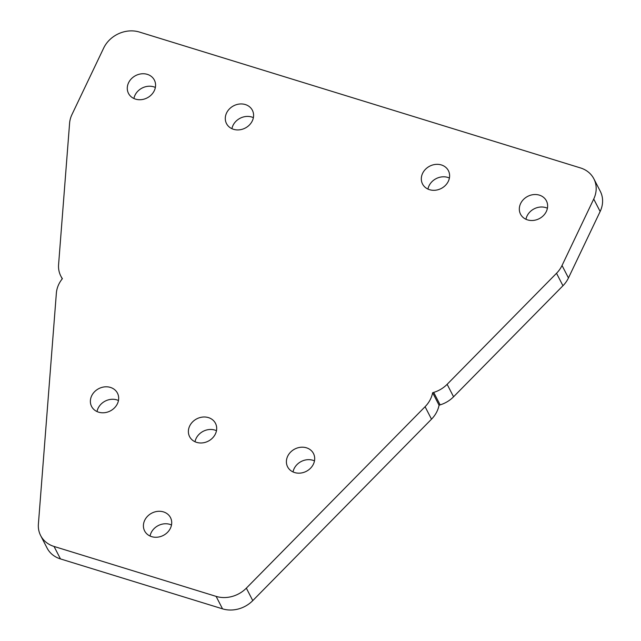 <?xml version="1.0" encoding="UTF-8"?>
<svg xmlns="http://www.w3.org/2000/svg" width="641" height="641" viewBox="0 0 641 641"><rect width="100%" height="100%" fill="white"/><g stroke="black" fill="none" stroke-linecap="round" stroke-linejoin="round"><path stroke-width="0.96" d="M556.524 273.282L562.95 285.75L453.564 396.787A27.715 23.901 -27.3 0 1 440.127 404.872L433.701 392.404A27.715 23.901 -27.3 0 0 447.138 384.32L556.524 273.282A27.715 23.901 -27.3 0 0 562.037 265.486L593.726 199.039A27.715 23.901 -27.3 0 0 593.862 178.807A27.715 23.901 -27.3 0 0 580.466 167.926L139.409 32.05A27.715 23.901 -27.3 0 0 103.666 48.075L71.976 114.515A27.715 23.901 -27.3 0 0 69.589 123.272L58.587 264.621A27.715 23.901 -27.3 0 0 60.839 276.103A27.715 23.901 -27.3 0 0 61.857 277.857L62.385 278.675A27.715 23.901 -27.3 0 0 56.368 293.129L38.396 524.09A27.715 23.901 -27.3 0 0 40.647 535.572A27.715 23.901 -27.3 0 0 54.044 546.452L60.47 558.92A27.715 23.901 -27.3 0 1 47.073 548.039L40.647 535.572M593.726 199.039L600.144 211.506A27.715 23.901 -27.3 0 0 600.28 191.274L593.862 178.807M562.95 285.75A27.715 23.901 -27.3 0 0 568.455 277.954L600.144 211.506M54.044 546.452L216.105 596.378A27.715 23.901 -27.3 0 0 246.344 588.15L252.77 600.617A27.715 23.901 -27.3 0 1 222.531 608.846L60.47 558.92M252.77 600.617L431.505 419.182A27.715 23.901 -27.3 0 0 439.053 405.2L432.635 392.733A27.715 23.901 -27.3 0 1 425.079 406.715L246.344 588.15M440.127 404.872L439.053 405.2M433.701 392.404L432.635 392.733M155.362 87.448A14.551 12.548 -27.3 0 0 133.913 98.498M253.379 117.648A14.551 12.548 -27.3 0 0 231.922 128.697M547.414 208.229A14.551 12.548 -27.3 0 0 525.957 219.278M171.5 524.987A14.551 12.548 -27.3 0 0 150.05 536.036M216.474 430.696A14.551 12.548 -27.3 0 0 195.016 441.745M314.483 460.887A14.551 12.548 -27.3 0 0 293.033 471.944M449.405 178.03A14.551 12.548 -27.3 0 0 427.948 189.079M118.465 400.505A14.551 12.548 -27.3 0 0 97.007 411.554M117.391 403.758A14.551 12.548 -27.3 0 0 117.455 393.133A14.551 12.548 -27.3 0 0 98.778 388.638A14.551 12.548 -27.3 0 0 91.591 406.458A14.551 12.548 -27.3 0 0 104.435 412.708A14.551 12.548 -27.3 0 0 117.391 403.758M448.331 181.283A14.551 12.548 -27.3 0 0 448.396 170.658A14.551 12.548 -27.3 0 0 429.718 166.163A14.551 12.548 -27.3 0 0 422.531 183.983A14.551 12.548 -27.3 0 0 435.375 190.233A14.551 12.548 -27.3 0 0 448.331 181.283M313.409 464.148A14.551 12.548 -27.3 0 0 313.481 453.524A14.551 12.548 -27.3 0 0 294.804 449.029A14.551 12.548 -27.3 0 0 287.609 466.84A14.551 12.548 -27.3 0 0 300.461 473.09A14.551 12.548 -27.3 0 0 313.409 464.148M215.4 433.949A14.551 12.548 -27.3 0 0 215.472 423.324A14.551 12.548 -27.3 0 0 196.787 418.829A14.551 12.548 -27.3 0 0 189.6 436.649A14.551 12.548 -27.3 0 0 202.452 442.899A14.551 12.548 -27.3 0 0 215.4 433.949M170.426 528.24A14.551 12.548 -27.3 0 0 170.498 517.616A14.551 12.548 -27.3 0 0 151.813 513.12A14.551 12.548 -27.3 0 0 144.626 530.94A14.551 12.548 -27.3 0 0 157.478 537.182A14.551 12.548 -27.3 0 0 170.426 528.24M546.34 211.482A14.551 12.548 -27.3 0 0 546.412 200.857A14.551 12.548 -27.3 0 0 527.727 196.362A14.551 12.548 -27.3 0 0 520.54 214.182A14.551 12.548 -27.3 0 0 533.392 220.424A14.551 12.548 -27.3 0 0 546.34 211.482M252.306 120.901A14.551 12.548 -27.3 0 0 252.378 110.276A14.551 12.548 -27.3 0 0 233.693 105.781A14.551 12.548 -27.3 0 0 226.505 123.601A14.551 12.548 -27.3 0 0 239.357 129.843A14.551 12.548 -27.3 0 0 252.306 120.901M154.289 90.702A14.551 12.548 -27.3 0 0 154.361 80.077A14.551 12.548 -27.3 0 0 135.684 75.582A14.551 12.548 -27.3 0 0 128.496 93.402A14.551 12.548 -27.3 0 0 141.341 99.651A14.551 12.548 -27.3 0 0 154.289 90.702M562.037 265.486L568.455 277.954M216.105 596.378L222.531 608.846M62.313 278.755L61.857 277.857M431.505 419.182L425.079 406.715M453.564 396.787L447.138 384.32M62.249 278.835L60.839 276.103"/></g></svg>
